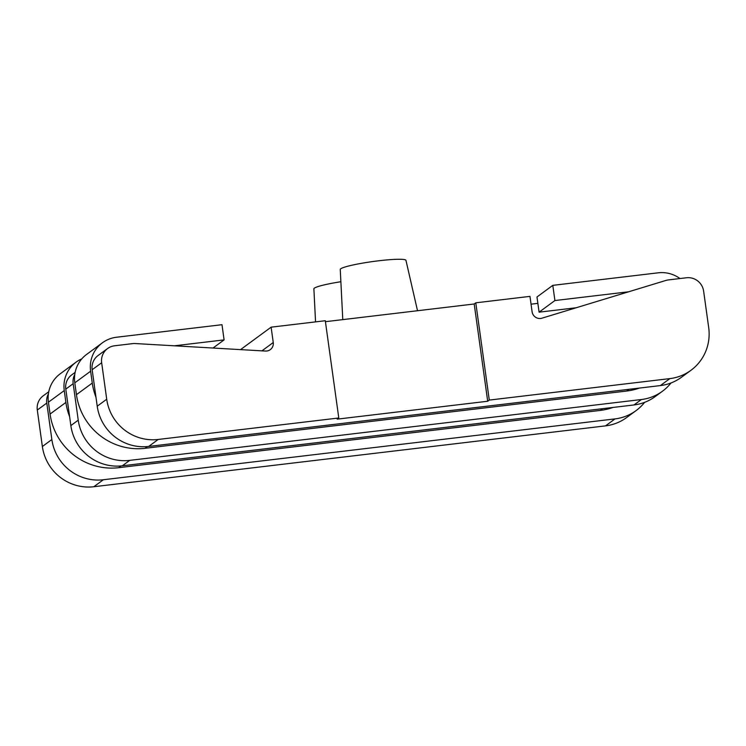 <?xml version="1.0" encoding="UTF-8"?>
<svg xmlns="http://www.w3.org/2000/svg" width="746" height="746" viewBox="0 0 746 746"><rect width="100%" height="100%" fill="white"/><g stroke="black" fill="none" stroke-linecap="round" stroke-linejoin="round"><path stroke-width="1.12" d="M48.76 391.743L43.221 395.809A15.424 15.069 53.7 0 0 37.3 410.03L42.363 446.509A46.271 45.217 53.7 0 0 93.837 486.728L103.33 479.753A46.271 45.217 53.7 0 1 51.856 439.534L46.793 403.064A15.424 15.069 53.7 0 1 48.406 393.832M644.628 402.346A46.271 45.217 -126.3 0 1 636.077 410.608L626.584 417.574A46.271 45.217 -126.3 0 1 605.519 425.873L93.837 486.728M97.222 406.206A46.271 45.217 53.7 0 0 148.696 446.434L660.378 385.579L669.88 378.604L489.283 400.08L487.697 401.245L337.201 419.14L338.787 417.984L158.199 439.459A46.271 45.217 53.7 0 1 106.715 399.241L101.661 362.761A15.424 15.069 53.7 0 1 107.583 348.541L98.08 355.516A15.424 15.069 53.7 0 0 92.159 369.736L97.222 406.206L106.715 399.241M75.141 372.366L71.709 374.893A15.424 15.069 53.7 0 0 65.788 389.114L70.851 425.584A46.271 45.217 53.7 0 0 122.325 465.802L634.007 404.947L641.392 399.53L129.711 460.375A46.271 45.217 53.7 0 1 78.237 420.157L73.173 383.686A15.424 15.069 53.7 0 1 74.777 374.464M338.787 417.984L325.293 320.724L271.115 327.168L273.25 342.526A7.712 7.535 -126.3 0 1 265.455 351.058L135.306 343.552A15.424 15.069 53.7 0 0 132.657 343.626L114.604 345.78A15.424 15.069 53.7 0 0 107.583 348.541M489.283 400.08L475.789 302.82L529.968 296.376L532.094 311.744A7.712 7.535 53.7 0 0 541.969 318.178L665.842 280.459A15.424 15.069 -126.3 0 1 668.425 279.918L686.479 277.764A15.424 15.069 -126.3 0 1 703.637 291.173L708.7 327.643A46.271 45.217 -126.3 0 1 690.945 370.305L681.443 377.28A46.271 45.217 -126.3 0 1 660.378 385.579M636.077 410.608A46.271 45.217 -126.3 0 1 615.012 418.898L103.33 479.753M95.982 397.264A61.694 60.286 -126.3 0 1 92.271 383.062L90.62 371.21A30.847 30.148 -126.3 0 1 102.463 342.768A30.847 30.148 -126.3 0 1 116.507 337.239L221.991 324.697L224.098 339.887L213.011 348.037M174.368 345.808L224.098 339.887M671.008 382.968A46.271 45.217 -126.3 0 1 662.457 391.23L655.072 396.658A46.271 45.217 -126.3 0 1 634.007 404.947M690.945 370.305A46.271 45.217 -126.3 0 1 669.88 378.604M662.457 391.23A46.271 45.217 -126.3 0 1 641.392 399.53M487.697 401.245L474.204 303.986L325.424 321.685M475.789 302.82L474.204 303.986M240.538 349.622L271.115 327.168M315.549 321.88L313.889 288.833A33.16 3.404 -7.9 0 1 340.885 281.727M342.778 319.614L340.26 269.465A33.16 3.404 -7.9 0 1 378.781 260.774A33.16 3.404 -7.9 0 1 405.955 260.345L417.518 310.728M679.96 278.538A30.847 30.148 -126.3 0 0 658.289 272.803L552.805 285.354L554.912 300.545L628.664 291.779M554.912 300.545L539.088 312.173L576.164 307.762M539.088 312.173L536.98 296.973L552.805 285.354M639.415 388.069A61.694 60.286 -126.3 0 1 626.659 391.035L145.078 448.309A61.694 60.286 -126.3 0 1 76.446 394.681L74.796 382.838A30.847 30.148 -126.3 0 1 86.639 354.397L102.463 342.768M613.035 407.447A61.694 60.286 -126.3 0 1 600.278 410.412L118.698 467.686A61.694 60.286 -126.3 0 1 50.066 414.058L48.425 402.206A30.847 30.148 -126.3 0 1 60.258 373.765L76.083 362.146A30.847 30.148 -126.3 0 1 81.799 358.863M531.049 304.172L537.866 303.361M69.602 416.632A61.694 60.286 -126.3 0 1 65.89 402.43L64.249 390.587A30.847 30.148 -126.3 0 1 76.083 362.146M42.363 446.509L51.856 439.534M148.696 446.434L158.199 439.459M70.851 425.584L78.237 420.157M122.325 465.802L129.711 460.375M37.3 410.03L46.793 403.064M65.788 389.114L73.173 383.686M92.159 369.736L101.661 362.761M605.519 425.873L615.012 418.898M261.911 350.853L273.25 342.526M90.62 371.21L74.796 382.838M147.456 446.565L145.078 448.309M92.271 383.062L76.446 394.681M626.659 391.035L629.009 389.309M600.278 410.412L602.637 408.687M121.076 465.933L118.698 467.686M65.89 402.43L50.066 414.058M64.249 390.587L48.425 402.206"/></g></svg>
